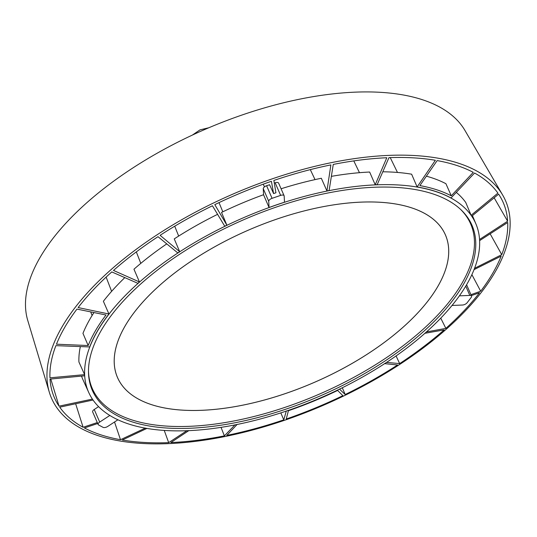 <?xml version="1.0" encoding="UTF-8"?>
<svg xmlns="http://www.w3.org/2000/svg" width="537" height="537" viewBox="0 0 537 537"><rect width="100%" height="100%" fill="white"/><g stroke="black" fill="none" stroke-linecap="round" stroke-linejoin="round"><path stroke-width="0.81" d="M166.765 243.885A211.35 98.056 -23.5 0 0 133.961 269.212L139.452 281.972A211.142 97.962 156.5 0 0 137.915 283.335L111.79 271.93A244.697 113.535 156.5 0 0 78.134 307.567L108.944 314.011L103.379 301.277A211.35 98.056 -23.5 0 1 124.819 277.616M263.573 194.709A211.35 98.056 -23.5 0 0 221.533 212.417L226.889 225.198A211.142 97.962 156.5 0 0 224.748 226.238L212.437 205.772A244.697 113.535 156.5 0 0 160.093 235.32L179.68 251.678L174.257 238.898A211.35 98.056 -23.5 0 1 217.592 214.337M281.079 188.769A211.35 98.056 -23.5 0 1 321.321 178.264L326.946 190.964L330.879 164.906A244.697 113.535 156.5 0 0 273.863 180.452L275.924 192.77L273.581 193.568L269.581 184.715L266.594 185.735A3.665 1.705 156.5 0 0 263.486 187.923A3.665 1.705 156.5 0 0 263.258 188.695L263.573 194.81L269.057 207.497A211.142 97.962 156.5 0 1 284.489 202.214L284.167 196.005A3.665 1.705 156.5 0 0 284.1 195.716A3.665 1.705 156.5 0 0 280.643 195.387L272.071 198.328A3.665 1.705 156.5 0 0 268.956 200.509A3.665 1.705 156.5 0 0 268.728 201.288L269.057 207.497M108.944 314.011A211.142 97.962 156.5 0 0 89.713 346.942L55.895 345.647A244.697 113.535 156.5 0 0 49.954 377.82L84.598 374.638L78.919 361.985A211.35 98.056 -23.5 0 1 80.355 346.58M88.773 392.56A211.142 97.962 -23.5 0 1 243.066 217.915A211.142 97.962 -23.5 0 1 476.024 224.177A211.142 97.962 -23.5 0 1 466.606 284.711A211.142 97.962 -23.5 0 1 266.372 417.303A211.142 97.962 -23.5 0 1 88.773 392.56L83.054 379.921A211.35 98.056 -23.5 0 1 81.53 376.101M331.369 176.358A211.35 98.056 -23.5 0 1 369.644 172.035L375.209 184.768L386.801 157.737A244.697 113.535 156.5 0 0 333.269 164.423L329.114 190.521A211.142 97.962 156.5 0 0 326.946 190.964M382.794 171.793A211.35 98.056 -23.5 0 1 411.624 174.189L417.121 186.95L435.366 160.274A244.697 113.535 156.5 0 0 388.963 157.65L377.169 184.688A211.142 97.962 156.5 0 0 375.209 184.768M456.289 192.38A211.35 98.056 -23.5 0 1 465.754 202.489L471.117 215.277L497.913 193.125A244.697 113.535 156.5 0 0 474.554 173.035L450.999 197.978A211.142 97.962 156.5 0 0 417.121 186.95M462.981 285.167A206.993 96.042 -23.5 0 1 263.258 416.108A206.993 96.042 -23.5 0 1 91.283 387.734A206.993 96.042 -23.5 0 1 243.838 219.68A206.993 96.042 -23.5 0 1 470.781 222.727A206.993 96.042 -23.5 0 1 462.981 285.167M91.391 386.465A206.497 95.808 -23.5 0 1 90.082 383.895M468.794 219.224A206.497 95.808 -23.5 0 1 469.781 221.935M84.598 374.638A211.142 97.962 156.5 0 0 84.658 375.799L50.022 379.102A244.697 113.535 156.5 0 0 52.27 391.849A244.697 113.535 156.5 0 0 59.036 406.153L92.418 399.092M479.514 239.495L507.633 221.204A244.697 113.535 156.5 0 0 500.397 196.992A244.697 113.535 156.5 0 0 498.618 194.146L471.748 216.203A211.142 97.962 156.5 0 0 471.117 215.277M179.68 251.678A211.142 97.962 156.5 0 0 177.781 252.92L157.999 236.689A244.697 113.535 156.5 0 0 113.482 270.433L139.452 281.972M109.837 415.457L99.701 422.075A3.665 1.705 156.5 0 0 98.291 423.438A3.665 1.705 156.5 0 0 98.137 424.505A3.665 1.705 156.5 0 0 98.573 424.948L103.064 427.351A3.665 1.705 156.5 0 0 107.783 426.405L117.912 419.786M452.04 305.452L462.458 305.029A3.665 1.705 156.5 0 0 467.109 302.774L471.197 297.438A3.665 1.705 156.5 0 0 471.546 296.095A3.665 1.705 156.5 0 0 469.815 295.424L459.39 295.847M98.593 406.637L94.23 409.489A3.665 1.705 156.5 0 0 92.82 410.852A3.665 1.705 156.5 0 0 92.659 411.913L98.137 424.505M284.1 195.716L278.629 183.124A3.665 1.705 156.5 0 0 275.172 182.802L274.306 183.097M62.252 326.53A247.57 114.864 156.5 0 0 49.337 392.279A247.57 114.864 156.5 0 0 267.386 425.807A247.57 114.864 156.5 0 0 503.498 254.988A247.57 114.864 156.5 0 0 502.713 195.146A247.57 114.864 156.5 0 0 291.45 172.692A247.57 114.864 156.5 0 0 62.252 326.53M502.713 195.146L464.968 130.484A238.717 110.756 156.5 0 0 261.257 108.836A238.717 110.756 156.5 0 0 40.241 257.169A238.717 110.756 156.5 0 0 27.79 320.576L49.337 392.279M93.962 312.561A213.196 98.915 156.5 0 0 90.37 318.381A213.196 98.915 156.5 0 0 82.96 333.349L88.169 345.533A213.196 98.915 -23.5 0 1 95.62 330.456A213.196 98.915 -23.5 0 1 105.99 315.011L76.966 309.097A244.697 113.535 156.5 0 0 65.031 326.852A244.697 113.535 156.5 0 0 56.466 344.197L88.169 345.533M106.131 277.105L111.615 291.356M136.317 251.9L140.801 263.365M174.72 226.205L178.673 236.079M359.475 172.692L353.789 160.905M397.474 172.451L390.231 157.609M451.268 195.824L473.265 172.35A244.697 113.535 156.5 0 0 437.152 160.59L419.867 185.601A213.196 98.915 -23.5 0 1 451.268 195.824L445.918 183.701A213.196 98.915 156.5 0 0 426.378 176.176M337.625 390.439A213.196 98.915 -23.5 0 1 288.403 410.731L286.248 419.014A244.697 113.535 156.5 0 0 342.854 395.675L337.625 390.439M90.713 311.896L92.096 315.514M273.581 193.568L271.407 181.291A244.697 113.535 156.5 0 0 214.793 204.631L226.889 225.198M507.633 221.204L494.161 197.804M474.46 268.359L501.753 254.652A244.697 113.535 156.5 0 0 507.7 222.479L479.575 240.657M501.753 254.652L490.147 233.823M470.929 294.685L480.689 291.208A244.697 113.535 156.5 0 0 501.169 256.149A244.697 113.535 156.5 0 0 501.182 256.109L473.936 269.681M480.689 291.208L471.882 274.642M426.25 331.967L445.864 328.375A244.697 113.535 156.5 0 0 479.514 292.739L471.338 295.618M445.864 328.375L440.749 318.152M386.392 362.374L399.656 363.609A244.697 113.535 156.5 0 0 444.173 329.872L424.72 333.329M399.656 363.609L396.078 355.93M339.418 389.057L345.21 394.527A244.697 113.535 156.5 0 0 397.561 364.979L384.492 363.616M345.21 394.527L342.304 387.761M280.811 412.899L283.791 419.853L286.315 410.953M237.226 424.337L226.775 435.4A244.697 113.535 156.5 0 0 283.791 419.853M221.029 427.365L224.385 435.876L235.052 424.774M188.964 430.526L170.847 442.562A244.697 113.535 156.5 0 0 224.385 435.876M164.248 430.426L168.685 442.649L187.004 430.607M147.051 428.345L122.282 440.025A244.697 113.535 156.5 0 0 168.685 442.649M114.529 421.995L120.496 439.716L145.426 428.063M97.7 423.505L84.383 427.955A244.697 113.535 156.5 0 0 120.496 439.716M75.65 403.757L83.101 427.264L97.291 422.572M93.055 400.018L59.735 407.174A244.697 113.535 156.5 0 0 83.101 427.264M50.793 379.028L59.036 406.153M219.022 202.617L222.815 211.8M264.479 186.856L263.244 184.184M315.031 179.613L310.305 169.625M341.263 203.805A178.781 82.946 156.5 0 0 173.444 273.937A178.781 82.946 156.5 0 0 117.509 377.504A178.781 82.946 156.5 0 0 221.66 408.623A178.781 82.946 156.5 0 0 389.479 338.491A178.781 82.946 156.5 0 0 445.415 234.924A178.781 82.946 156.5 0 0 341.263 203.805A178.801 82.96 156.5 0 0 173.431 273.93A178.801 82.96 156.5 0 0 117.496 377.511A178.801 82.96 156.5 0 0 221.653 408.637A178.801 82.96 156.5 0 0 389.493 338.498A178.801 82.96 156.5 0 0 445.428 234.917A178.801 82.96 156.5 0 0 341.27 203.792M115.22 370.55A178.781 82.946 156.5 0 0 117.469 377.417A178.781 82.946 156.5 0 0 117.489 377.457M447.972 243.248A178.801 82.96 156.5 0 0 445.415 234.884A178.781 82.946 156.5 0 0 445.374 234.837A178.781 82.946 156.5 0 0 441.891 228.507M88.491 372.201A206.309 95.72 156.5 0 0 92.23 388.392A206.309 95.72 156.5 0 0 92.23 388.399L89.82 382.847M470.64 223.916A206.309 95.72 156.5 0 0 470.627 223.875A206.309 95.72 156.5 0 0 470.62 223.862A206.309 95.72 156.5 0 0 461.33 210.088M468.21 218.317L470.62 223.862A206.309 95.72 156.5 0 0 461.209 209.974M460.578 209.376A206.309 95.72 -23.5 0 1 470.66 223.949A206.309 95.72 -23.5 0 1 406.113 343.465A206.309 95.72 -23.5 0 1 212.451 424.391A206.309 95.72 -23.5 0 1 92.263 388.479A206.309 95.72 -23.5 0 1 88.484 371.168M117.475 377.471A178.801 82.96 156.5 0 0 121.852 385.049M88.484 372.04A206.309 95.72 156.5 0 0 92.236 388.405A206.309 95.72 156.5 0 0 92.25 388.439M94.23 409.489L99.701 422.075M465.774 286.12L469.815 295.424M263.258 188.695L268.728 201.288M275.172 182.802L280.643 195.387M266.594 185.735L272.071 198.328M476.024 224.177L472.453 215.626M466.599 284.724L471.546 296.095M192.387 135.069L200.012 129.867L208.812 127.759"/></g></svg>
